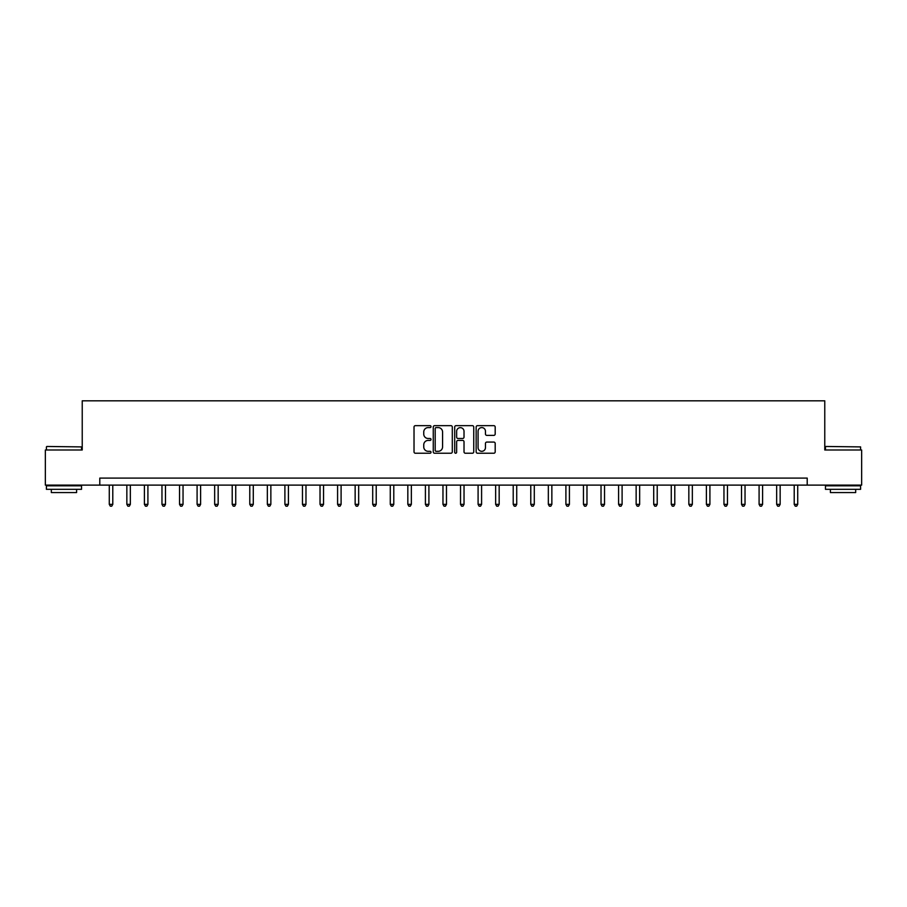 <?xml version="1.0" encoding="UTF-8"?>
<svg xmlns="http://www.w3.org/2000/svg" width="907" height="907" viewBox="0 0 907 907"><rect width="100%" height="100%" fill="white"/><g stroke="black" fill="none" stroke-linecap="round" stroke-linejoin="round"><path stroke-width="1.36" d="M431.018 426.63A0.964 0.964 0 0 0 430.054 425.655L415.406 425.655A1.383 1.383 0 0 0 414.023 427.038L414.023 451.867A1.383 1.383 0 0 0 415.406 453.239L430.054 453.239A0.964 0.964 0 0 0 431.018 452.276A0.964 0.964 0 0 0 430.054 451.312L428.161 451.312A4.41 4.41 0 0 1 423.75 446.902L423.75 444.827A4.41 4.41 0 0 1 428.161 440.417L430.054 440.417A0.964 0.964 0 0 0 431.018 439.453A0.964 0.964 0 0 0 430.054 438.489L428.161 438.489A4.41 4.41 0 0 1 423.75 434.068L423.75 432.004A4.41 4.41 0 0 1 428.161 427.594L430.054 427.594A0.964 0.964 0 0 0 431.018 426.63M493.805 435.383A1.383 1.383 0 0 0 495.188 434L495.188 427.038A1.383 1.383 0 0 0 493.805 425.655L477.536 425.655A1.383 1.383 0 0 0 476.152 427.038L476.152 451.867A1.383 1.383 0 0 0 477.536 453.239L493.805 453.239A1.383 1.383 0 0 0 495.188 451.867L495.188 443.455A1.383 1.383 0 0 0 493.805 442.072L486.844 442.072A1.383 1.383 0 0 0 485.46 443.455L485.46 447.616A3.685 3.685 0 0 1 481.776 451.312A3.685 3.685 0 0 1 478.08 447.616L478.08 431.279A3.685 3.685 0 0 1 481.776 427.594A3.685 3.685 0 0 1 485.46 431.279L485.46 434A1.383 1.383 0 0 0 486.844 435.383L493.805 435.383M99.793 485.109L45.35 485.109L45.35 449.985L82.231 449.985L82.231 400.815L824.769 400.815L824.769 449.985L861.65 449.985L861.65 485.109L807.207 485.109L807.207 478.091L99.793 478.091L99.793 485.109L807.207 485.109M452.298 427.038A1.383 1.383 0 0 0 450.915 425.655L434.646 425.655A1.383 1.383 0 0 0 433.263 427.038L433.263 451.867A1.383 1.383 0 0 0 434.646 453.239L450.915 453.239A1.383 1.383 0 0 0 452.298 451.867L452.298 427.038M456.085 425.655L472.354 425.655A1.383 1.383 0 0 1 473.737 427.038L473.737 451.867A1.383 1.383 0 0 1 472.354 453.239L465.393 453.239A1.383 1.383 0 0 1 464.021 451.867L464.021 441.8A1.383 1.383 0 0 0 462.638 440.417L458.012 440.417A1.383 1.383 0 0 0 456.64 441.8L456.64 452.276A0.964 0.964 0 0 1 455.677 453.239A0.964 0.964 0 0 1 454.702 452.276L454.702 427.038A1.383 1.383 0 0 1 456.085 425.655M436.154 427.594A0.964 0.964 0 0 0 435.19 428.558L435.19 450.348A0.964 0.964 0 0 0 436.154 451.312L438.16 451.312A4.41 4.41 0 0 0 442.571 446.902L442.571 432.004A4.41 4.41 0 0 0 438.16 427.594L436.154 427.594M464.021 431.347A3.685 3.685 0 0 0 460.325 427.662A3.685 3.685 0 0 0 456.64 431.347L456.64 437.106A1.383 1.383 0 0 0 458.012 438.489L462.638 438.489A1.383 1.383 0 0 0 464.021 437.106L464.021 431.347M109.282 485.109L109.282 504.36L112.785 504.36L112.785 485.109M112.785 504.36L111.731 506.185L110.325 506.185L109.282 504.36M126.844 485.109L126.844 504.36L130.347 504.36L130.347 485.109M130.347 504.36L129.293 506.185L127.898 506.185L126.844 504.36M144.406 485.109L144.406 504.36L147.909 504.36L147.909 485.109M147.909 504.36L146.866 506.185L145.46 506.185L144.406 504.36M161.968 485.109L161.968 504.36L165.482 504.36L165.482 485.109M165.482 504.36L164.428 506.185L163.022 506.185L161.968 504.36M179.529 485.109L179.529 504.36L183.044 504.36L183.044 485.109M183.044 504.36L181.99 506.185L180.584 506.185L179.529 504.36M46.824 446.471L81.528 446.902L46.824 446.471M63.966 489.327L46.404 489.327L46.404 485.812L81.528 485.812L81.528 489.327L63.966 489.327M76.607 489.327L76.607 492.558L51.325 492.558L51.325 489.327M825.892 446.471L860.596 446.902L825.892 446.471M843.034 489.327L825.472 489.327L825.472 485.812L860.596 485.812L860.596 489.327L843.034 489.327M855.675 489.327L855.675 492.558L830.393 492.558L830.393 489.327M197.091 485.109L197.091 504.36L200.606 504.36L200.606 485.109M200.606 504.36L199.551 506.185L198.145 506.185L197.091 504.36M214.653 485.109L214.653 504.36L218.168 504.36L218.168 485.109M218.168 504.36L217.113 506.185L215.707 506.185L214.653 504.36M232.215 485.109L232.215 504.36L235.729 504.36L235.729 485.109M235.729 504.36L234.675 506.185L233.269 506.185L232.215 504.36M249.776 485.109L249.776 504.36L253.291 504.36L253.291 485.109M253.291 504.36L252.237 506.185L250.831 506.185L249.776 504.36M267.338 485.109L267.338 504.36L270.853 504.36L270.853 485.109M270.853 504.36L269.798 506.185L268.393 506.185L267.338 504.36M284.9 485.109L284.9 504.36L288.415 504.36L288.415 485.109M288.415 504.36L287.36 506.185L285.954 506.185L284.9 504.36M302.462 485.109L302.462 504.36L305.976 504.36L305.976 485.109M305.976 504.36L304.922 506.185L303.516 506.185L302.462 504.36M320.024 485.109L320.024 504.36L323.538 504.36L323.538 485.109M323.538 504.36L322.484 506.185L321.078 506.185L320.024 504.36M337.585 485.109L337.585 504.36L341.1 504.36L341.1 485.109M341.1 504.36L340.046 506.185L338.64 506.185L337.585 504.36M355.147 485.109L355.147 504.36L358.662 504.36L358.662 485.109M358.662 504.36L357.607 506.185L356.202 506.185L355.147 504.36M372.709 485.109L372.709 504.36L376.224 504.36L376.224 485.109M376.224 504.36L375.169 506.185L373.763 506.185L372.709 504.36M390.271 485.109L390.271 504.36L393.785 504.36L393.785 485.109M393.785 504.36L392.731 506.185L391.325 506.185L390.271 504.36M407.833 485.109L407.833 504.36L411.347 504.36L411.347 485.109M411.347 504.36L410.293 506.185L408.887 506.185L407.833 504.36M425.406 485.109L425.406 504.36L428.909 504.36L428.909 485.109M428.909 504.36L427.855 506.185L426.449 506.185L425.406 504.36M442.967 485.109L442.967 504.36L446.471 504.36L446.471 485.109M446.471 504.36L445.416 506.185L444.022 506.185L442.967 504.36M460.529 485.109L460.529 504.36L464.033 504.36L464.033 485.109M464.033 504.36L462.978 506.185L461.584 506.185L460.529 504.36M478.091 485.109L478.091 504.36L481.594 504.36L481.594 485.109M481.594 504.36L480.551 506.185L479.145 506.185L478.091 504.36M495.653 485.109L495.653 504.36L499.167 504.36L499.167 485.109M499.167 504.36L498.113 506.185L496.707 506.185L495.653 504.36M513.215 485.109L513.215 504.36L516.729 504.36L516.729 485.109M516.729 504.36L515.675 506.185L514.269 506.185L513.215 504.36M530.776 485.109L530.776 504.36L534.291 504.36L534.291 485.109M534.291 504.36L533.237 506.185L531.831 506.185L530.776 504.36M548.338 485.109L548.338 504.36L551.853 504.36L551.853 485.109M551.853 504.36L550.798 506.185L549.393 506.185L548.338 504.36M565.9 485.109L565.9 504.36L569.415 504.36L569.415 485.109M569.415 504.36L568.36 506.185L566.954 506.185L565.9 504.36M583.462 485.109L583.462 504.36L586.976 504.36L586.976 485.109M586.976 504.36L585.922 506.185L584.516 506.185L583.462 504.36M601.024 485.109L601.024 504.36L604.538 504.36L604.538 485.109M604.538 504.36L603.484 506.185L602.078 506.185L601.024 504.36M618.585 485.109L618.585 504.36L622.1 504.36L622.1 485.109M622.1 504.36L621.046 506.185L619.64 506.185L618.585 504.36M636.147 485.109L636.147 504.36L639.662 504.36L639.662 485.109M639.662 504.36L638.607 506.185L637.202 506.185L636.147 504.36M653.709 485.109L653.709 504.36L657.224 504.36L657.224 485.109M657.224 504.36L656.169 506.185L654.763 506.185L653.709 504.36M671.271 485.109L671.271 504.36L674.785 504.36L674.785 485.109M674.785 504.36L673.731 506.185L672.325 506.185L671.271 504.36M688.832 485.109L688.832 504.36L692.347 504.36L692.347 485.109M692.347 504.36L691.293 506.185L689.887 506.185L688.832 504.36M706.394 485.109L706.394 504.36L709.909 504.36L709.909 485.109M709.909 504.36L708.855 506.185L707.449 506.185L706.394 504.36M723.956 485.109L723.956 504.36L727.471 504.36L727.471 485.109M727.471 504.36L726.416 506.185L725.01 506.185L723.956 504.36M741.518 485.109L741.518 504.36L745.032 504.36L745.032 485.109M745.032 504.36L743.978 506.185L742.572 506.185L741.518 504.36M759.091 485.109L759.091 504.36L762.594 504.36L762.594 485.109M762.594 504.36L761.54 506.185L760.134 506.185L759.091 504.36M776.653 485.109L776.653 504.36L780.156 504.36L780.156 485.109M780.156 504.36L779.102 506.185L777.707 506.185L776.653 504.36M794.215 485.109L794.215 504.36L797.718 504.36L797.718 485.109M797.718 504.36L796.675 506.185L795.269 506.185L794.215 504.36M46.404 449.985L46.404 446.902M54.409 485.812L54.409 485.109M73.524 485.812L73.524 485.109M81.528 449.985L81.528 446.902M825.472 449.985L825.472 446.902M833.476 485.812L833.476 485.109M852.591 485.812L852.591 485.109M860.596 449.985L860.596 446.902"/></g></svg>
